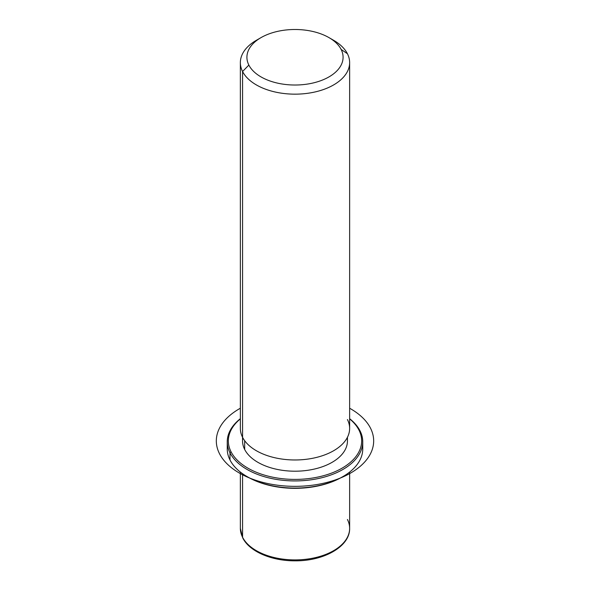 <?xml version="1.0" encoding="UTF-8"?>
<svg xmlns="http://www.w3.org/2000/svg" width="590" height="590" viewBox="0 0 590 590"><rect width="100%" height="100%" fill="white"/><g stroke="black" fill="none" stroke-linecap="round" stroke-linejoin="round"><path stroke-width="0.89" d="M347.451 437.264L347.451 440.922A52.451 30.282 180 0 1 302.456 470.894A52.451 30.282 180 0 1 244.666 449.447L244.666 440.708L244.666 449.447A52.451 30.282 180 0 1 242.549 440.922L242.549 437.264M349.634 62.614A54.634 31.543 0 0 0 347.429 53.734L341.138 49.442A48.078 27.76 0 0 0 328.999 37.627A48.078 27.76 0 0 0 261.001 37.627A48.078 27.76 0 0 0 248.862 65.077L242.571 71.493A54.634 31.543 0 0 0 302.766 93.84A54.634 31.543 0 0 0 349.634 62.614L349.634 428.428A54.634 31.543 180 0 1 302.766 459.654A54.634 31.543 180 0 1 242.571 437.308L242.571 71.493A54.634 31.543 180 0 1 256.362 40.304A54.634 31.543 180 0 1 258.833 38.97A54.634 31.543 0 0 0 240.359 62.614A54.634 31.543 0 0 0 242.571 71.493L242.571 437.308A54.634 31.543 0 0 0 310.384 458.696A54.634 31.543 0 0 0 347.429 419.549M328.999 37.627L333.63 40.304A54.634 31.543 180 0 1 347.429 53.734A54.634 31.543 0 0 0 331.167 38.97M242.571 437.308A54.634 31.543 180 0 1 240.359 428.428L240.359 62.614M242.571 71.493L248.862 65.077A48.078 27.76 0 0 0 308.533 83.898A48.078 27.76 0 0 0 341.138 49.442L347.429 53.734A54.634 31.543 180 0 1 310.384 92.881A54.634 31.543 180 0 1 242.571 71.493M248.862 65.077A48.078 27.76 180 0 1 281.459 30.621A48.078 27.76 180 0 1 341.138 49.442A48.078 27.76 180 0 1 308.533 83.898A48.078 27.76 180 0 1 248.862 65.077M240.359 472.081L240.359 528.36L242.719 537.874C249.393 551.562 271.673 560.994 295.03 560.825C323.829 561.178 350.121 546.458 349.634 528.36A54.634 31.543 180 0 1 302.766 559.586A54.634 31.543 180 0 1 242.571 537.239L242.571 473.726L242.571 537.239A54.634 31.543 180 0 1 240.359 528.36A54.634 31.543 0 0 0 242.571 537.239A2.183 1.711 153.1 0 0 242.719 537.874A2.183 1.711 -26.9 0 1 242.571 537.239A54.634 31.543 0 0 0 302.766 559.586A54.634 31.543 0 0 0 349.634 528.36A54.634 31.543 0 0 0 347.429 519.48M247.483 476.831A66.655 38.483 0 0 0 342.517 476.831M227.534 445.384A67.754 39.117 0 0 0 229.989 459.964A67.754 39.117 -0 0 0 247.092 476.609A67.754 39.117 -0 0 0 342.908 476.609A67.754 39.117 -0 0 0 362.467 445.384M342.908 476.609L342.134 477.052A66.655 38.483 180 0 1 247.866 477.052L247.092 476.609M358.963 430.088A66.655 38.483 180 0 1 313.762 477.848A66.655 38.483 180 0 1 231.037 451.756A66.655 38.483 180 0 1 240.359 418.878A66.655 38.483 -0 0 0 231.037 451.756A66.655 38.483 0 0 0 313.762 477.848A66.655 38.483 0 0 0 358.963 430.088L360.011 430.803A67.754 39.117 0 0 0 349.634 418.686A67.754 39.117 180 0 1 360.011 430.803A67.754 39.117 180 0 1 314.072 479.346A67.754 39.117 180 0 1 229.989 452.825L229.989 459.964A67.754 39.117 180 0 1 227.246 448.953L227.246 441.814A67.754 39.117 0 0 0 229.989 452.825A67.754 39.117 0 0 0 304.632 480.533A67.754 39.117 0 0 0 362.747 441.814A67.754 39.117 0 0 0 360.011 430.803L358.963 430.088A66.655 38.483 -0 0 0 349.634 418.878A66.655 38.483 180 0 1 358.963 430.088M242.829 437.795A52.451 30.282 0 0 0 244.666 449.447A52.451 30.282 0 0 0 305.126 470.636A52.451 30.282 0 0 0 347.171 437.795M362.747 441.814L362.747 448.953A67.754 39.117 180 0 1 304.632 487.665A67.754 39.117 180 0 1 229.989 459.964L229.989 452.825A67.754 39.117 180 0 1 240.359 418.686A67.754 39.117 0 0 0 227.246 441.814M229.989 452.825L231.037 451.756L229.989 452.825M240.359 408.236A78.677 45.423 0 0 0 239.363 473.04A78.677 45.423 0 0 0 350.63 473.04A78.677 45.423 0 0 0 350.63 408.804A78.677 45.423 0 0 0 349.634 408.236M261.001 37.627L256.362 40.304M349.634 528.36L349.634 472.081"/></g></svg>
